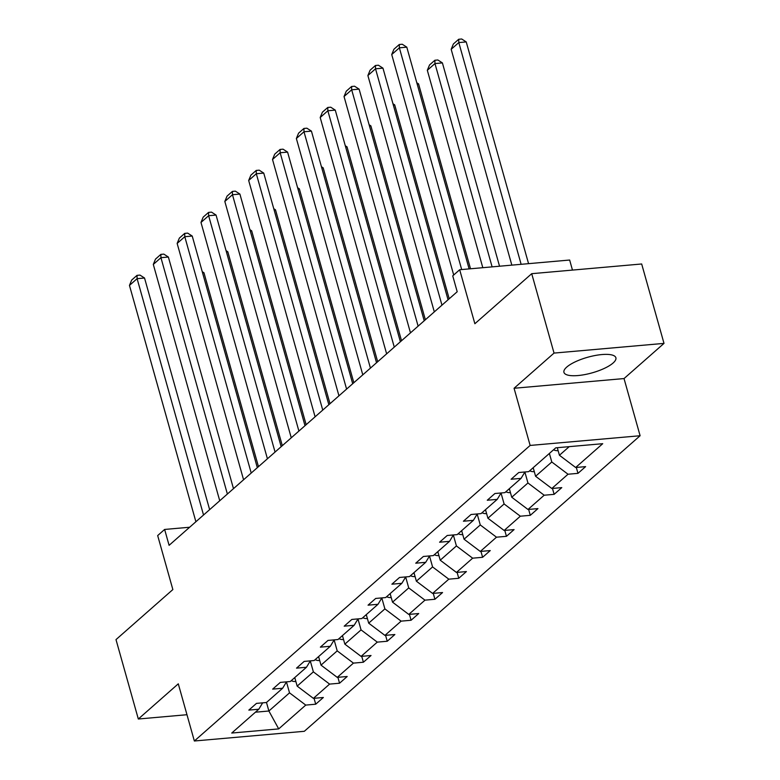 <?xml version="1.0" encoding="UTF-8"?>
<svg xmlns="http://www.w3.org/2000/svg" width="780" height="780" viewBox="0 0 780 780"><rect width="100%" height="100%" fill="white"/><g stroke="black" fill="none" stroke-linecap="round" stroke-linejoin="round"><path stroke-width="1.17" d="M566.728 367.097A26.978 8.112 164.3 0 0 563.94 372.352A26.978 8.112 164.3 0 0 584.854 374.575A26.978 8.112 164.3 0 0 613.09 363.012A26.978 8.112 164.3 0 0 615.888 357.747A26.978 8.112 164.3 0 0 594.974 355.534A26.978 8.112 164.3 0 0 566.728 367.097M514.069 388.264L624.029 378.563L664.004 343.385L554.034 353.087L514.069 388.264L530.137 445.438L194.357 741L178.288 683.826L138.323 719.014L186.966 714.714M138.323 719.014L115.996 639.61L172.858 589.563L157.677 535.567L164.629 529.444L169.094 545.327L457.197 291.74L452.731 275.857L459.683 269.734L474.864 323.729L531.716 273.683L641.677 263.981L664.004 343.385M554.034 353.087L531.716 273.683M572.471 270.094L569.654 260.032L459.683 269.734M624.029 378.563L640.107 435.737L304.317 731.299L194.357 741M557.3 447.7L559.426 455.267L569.225 446.648M559.426 455.267L575.659 467.503L585.614 466.625L577.98 473.353L576.313 467.444M266.487 702.458L268.885 711.009L289.526 692.845L305.75 705.091L278.704 728.9L231.748 733.044L258.794 709.225L248.839 710.112L256.483 703.384L266.438 702.507L282.633 688.243L272.678 689.12L280.322 682.393L290.277 681.515L306.481 667.251L296.527 668.138L304.161 661.411L314.125 660.533L330.32 646.269L320.365 647.146L328.01 640.419L337.964 639.542L354.169 625.277L344.204 626.164L351.848 619.437L361.803 618.559L378.007 604.295L368.053 605.173L375.697 598.445L385.651 597.568L401.846 583.313L391.892 584.191L399.535 577.463L409.49 576.586L425.695 562.322L415.74 563.199L423.374 556.471L433.339 555.594L449.534 541.34L439.579 542.217L447.223 535.49L457.177 534.612L473.382 520.348L463.418 521.225L471.061 514.498L481.016 513.62L497.221 499.366L487.266 500.243L494.91 493.516L504.865 492.638L521.059 478.374L511.105 479.252L518.749 472.524L528.703 471.647L555.76 447.837L602.716 443.693L575.659 467.503M530.137 445.438L640.107 435.737M533.188 467.707L535.587 476.258L551.792 461.994L568.025 474.23L577.98 473.353M568.025 474.23L551.821 488.494L561.775 487.617L554.132 494.344L552.474 488.436M509.34 488.69L511.748 497.24L527.943 482.976L544.177 495.222L554.132 494.344M544.177 495.222L527.982 509.476L537.937 508.599L530.293 515.326L528.635 509.418M485.501 509.681L487.9 518.232L504.104 503.968L520.338 516.204L530.293 515.326M520.338 516.204L504.133 530.468L514.088 529.591L506.454 536.318L504.787 530.41M461.653 530.663L464.061 539.214L480.265 524.95L496.49 537.196L506.454 536.318M496.49 537.196L480.295 551.45L490.249 550.573L482.606 557.3L480.948 551.392M437.814 551.655L440.222 560.196L456.417 545.942L472.651 558.178L482.606 557.3M472.651 558.178L456.446 572.442L466.411 571.565L458.767 578.282L457.109 572.383M413.975 572.637L416.374 581.188L432.578 566.923L448.812 579.169L458.767 578.282M448.812 579.169L432.607 593.424L442.562 592.547L434.918 599.274L433.261 593.365M390.127 593.629L392.535 602.17L408.73 587.915L424.964 600.151L434.918 599.274M424.964 600.151L408.769 614.416L418.723 613.538L411.079 620.256L409.422 614.357M366.288 614.611L368.686 623.161L384.891 608.897L401.125 621.143L411.079 620.256M401.125 621.143L384.92 635.398L394.875 634.52L387.241 641.248L385.573 635.339M342.449 635.602L344.848 644.143L361.052 629.889L377.286 642.125L387.241 641.248M377.286 642.125L361.081 656.389L371.036 655.512L363.392 662.23L361.735 656.331M318.601 656.584L321.009 665.135L337.204 650.871L353.438 663.117L363.392 662.23M353.438 663.117L337.243 677.371L347.197 676.494L339.553 683.221L337.896 677.313M294.762 677.576L297.16 686.117L313.365 671.863L329.599 684.099L339.553 683.221M329.599 684.099L313.394 698.363L323.349 697.486L315.715 704.203L314.048 698.305M305.75 705.091L315.715 704.203M524.93 471.978L521.059 478.374M549.383 453.443L551.792 461.994M535.587 476.258L551.821 488.494M501.082 492.97L497.221 499.366M524.882 472.066L527.943 482.976M511.748 497.24L527.982 509.476M477.243 513.952L473.382 520.348M501.033 493.048L504.104 503.968M487.9 518.232L504.133 530.468M453.404 534.943L449.534 541.34M477.194 514.039L480.265 524.95M464.061 539.214L480.295 551.45M429.556 555.925L425.695 562.322M453.346 535.021L456.417 545.942M440.222 560.196L456.446 572.442M405.717 576.917L401.846 583.313M429.507 556.013L432.578 566.923M416.374 581.188L432.607 593.424M381.878 597.899L378.007 604.295M405.668 576.995L408.73 587.915M392.535 602.17L408.769 614.416M358.03 618.891L354.169 625.277M381.82 597.987L384.891 608.897M368.686 623.161L384.92 635.398M334.191 639.873L330.32 646.269M357.981 618.969L361.052 629.889M344.848 644.143L361.081 656.389M310.343 660.865L306.481 667.251M334.142 639.961L337.204 650.871M321.009 665.135L337.243 677.371M286.504 681.847L282.633 688.243M310.294 660.943L313.365 671.863M297.16 686.117L313.394 698.363M262.665 702.838L258.794 709.225M189.647 527.241L164.629 529.444M286.455 681.934L289.526 692.845M255.421 712.198L268.885 711.009L278.704 728.9M195.897 521.742L129.46 285.402L137.105 278.674L144.534 278.021L140 275.096L137.026 275.36L137.105 278.674L203.531 515.014M209.635 509.642L144.534 278.021M129.46 285.402L131.674 280.069L137.026 275.36M258.473 466.664L203.97 272.776L202.576 272.902M295.844 681.428L295.474 681.515A9.165 7.41 -131.4 0 1 291.242 680.667M294.148 678.112A9.165 7.41 48.6 0 0 295.015 678.463M202.225 271.654L203.97 272.776M219.736 500.76L153.299 264.42L160.943 257.692L168.373 257.039L163.839 254.114L160.865 254.377L160.943 257.692L227.38 494.032M233.483 488.66L168.373 257.039M153.299 264.42L155.522 259.087L160.865 254.377M243.575 479.768L177.148 243.428L184.792 236.701L192.221 236.047L187.678 233.123L184.714 233.386L184.792 236.701L251.219 473.041M257.322 467.668L192.221 236.047M177.148 243.428L179.361 238.095L184.714 233.386M282.311 445.673L227.819 251.794L226.415 251.911M319.683 660.436L319.312 660.533A9.165 7.41 -131.4 0 1 315.091 659.675M317.986 657.121A9.165 7.41 48.6 0 0 318.854 657.481M226.064 250.663L227.819 251.794M306.16 424.69L251.657 230.802L250.263 230.929M343.531 639.454L343.161 639.542A9.165 7.41 -131.4 0 1 338.93 638.693M341.835 636.139A9.165 7.41 48.6 0 0 342.693 636.49M249.912 229.681L251.657 230.802M267.423 458.786L200.986 222.446L208.63 215.719L216.06 215.066L211.526 212.141L208.553 212.404L208.63 215.719L275.057 452.059M281.161 446.686L216.06 215.066M200.986 222.446L203.2 217.113L208.553 212.404M329.998 403.699L275.496 209.82L274.102 209.937M367.37 618.462L367 618.559A9.165 7.41 -131.4 0 1 362.768 617.711M365.674 615.147A9.165 7.41 48.6 0 0 366.541 615.508M273.751 208.689L275.496 209.82M291.262 437.794L224.825 201.454L232.469 194.727L239.899 194.074L235.365 191.149L232.391 191.412L232.469 194.727L298.906 431.067M305.009 425.695L239.899 194.074M224.825 201.454L227.048 196.121L232.391 191.412M353.837 382.717L299.344 188.828L297.95 188.955M391.209 597.48L390.839 597.568A9.165 7.41 -131.4 0 1 386.617 596.719M389.522 594.165A9.165 7.41 48.6 0 0 390.38 594.516M297.59 187.707L299.344 188.828M315.101 416.812L248.674 180.472L256.318 173.745L263.747 173.092L259.204 170.167L256.24 170.43L256.318 173.745L322.744 410.085M328.848 404.713L263.747 173.092M248.674 180.472L250.887 175.139L256.24 170.43M377.686 361.725L323.183 167.846L321.789 167.963M415.058 576.488L414.687 576.586A9.165 7.41 -131.4 0 1 410.456 575.737M413.361 573.173A9.165 7.41 48.6 0 0 414.219 573.534M321.438 166.715L323.183 167.846M338.949 395.821L272.512 159.481L280.156 152.753L287.586 152.1L283.052 149.175L280.078 149.438L280.156 152.753L346.593 389.093M352.697 383.721L287.586 152.1M272.512 159.481L274.726 154.147L280.078 149.438M401.524 340.743L347.032 146.855L345.628 146.981M438.896 555.506L438.526 555.594A9.165 7.41 -131.4 0 1 434.294 554.746M437.2 552.191A9.165 7.41 48.6 0 0 438.067 552.542M345.277 145.733L347.032 146.855M362.788 374.839L296.361 138.499L303.995 131.771L311.425 131.118L306.891 128.193L303.917 128.456L303.995 131.771L370.432 368.111M376.535 362.739L311.425 131.118M296.361 138.499L298.574 133.166L303.917 128.456M425.363 319.751L370.87 125.872L369.476 125.989M462.745 534.514L462.374 534.612A9.165 7.41 -131.4 0 1 458.143 533.764M461.048 531.2A9.165 7.41 48.6 0 0 461.906 531.56M369.125 124.742L370.87 125.872M386.636 353.847L320.2 117.507L327.844 110.779L335.273 110.126L330.74 107.201L327.766 107.465L327.844 110.779L394.27 347.119M400.374 341.747L335.273 110.126M320.2 117.507L322.413 112.174L327.766 107.465M449.212 298.769L394.709 104.881L393.315 105.008M486.584 513.533L486.213 513.62A9.165 7.41 -131.4 0 1 481.981 512.772M484.887 510.217A9.165 7.41 48.6 0 0 485.755 510.568M392.964 103.76L394.709 104.881M410.475 332.865L344.038 96.525L351.683 89.797L359.112 89.144L354.578 86.219L351.604 86.483L351.683 89.797L418.119 326.137M424.223 320.765L359.112 89.144M344.038 96.525L346.261 91.192L351.604 86.483M470.525 268.778L418.558 83.899L417.154 84.016M510.422 492.541L510.052 492.638A9.165 7.41 -131.4 0 1 505.83 491.79M508.726 489.226A9.165 7.41 48.6 0 0 509.593 489.587M416.803 82.768L418.558 83.899M434.314 311.873L367.887 75.533L375.531 68.806L382.96 68.153L378.417 65.228L375.453 65.491L375.531 68.806L441.958 305.146M448.061 299.773L382.96 68.153M367.887 75.533L370.1 70.2L375.453 65.491M499.541 266.224L442.397 62.907L434.967 63.57L492.112 266.877M534.271 471.559L533.9 471.647A9.165 7.41 -131.4 0 1 529.669 470.798M482.81 267.696L427.323 70.288L429.536 64.954L434.889 60.245L437.863 59.982L442.397 62.907M532.574 468.244A9.165 7.41 48.6 0 0 533.432 468.595M434.889 60.245L434.967 63.57L427.323 70.288M453.697 275.008L391.726 54.551L399.37 47.824L406.799 47.171L402.265 44.245L399.292 44.509L399.37 47.824L461.692 269.558M469.131 268.905L406.799 47.171M391.726 54.551L393.939 49.218L399.292 44.509M528.567 263.66L466.235 41.925L458.806 42.578L521.137 264.313M558.109 450.567L557.739 450.665A9.165 7.41 -131.4 0 1 553.508 449.816M511.836 265.142L451.171 49.306L453.385 43.973L458.728 39.263L461.702 39L466.235 41.925M458.728 39.263L458.806 42.578L451.171 49.306"/></g></svg>

